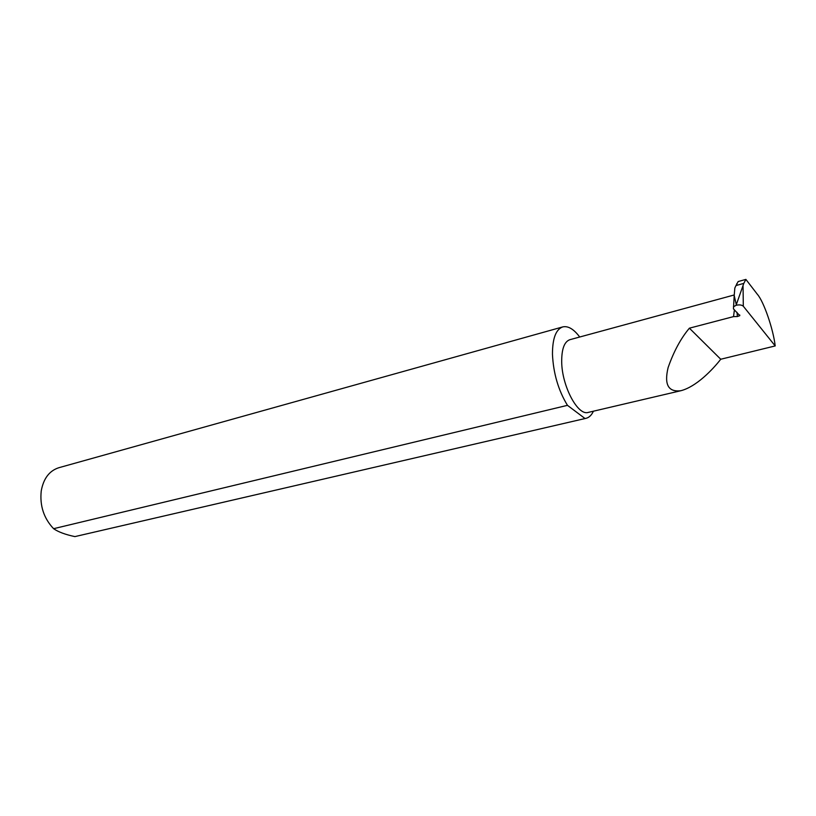 <?xml version="1.0" encoding="UTF-8"?>
<svg xmlns="http://www.w3.org/2000/svg" width="816" height="816" viewBox="0 0 816 816"><rect width="100%" height="100%" fill="white"/><g stroke="black" fill="none" stroke-linecap="round" stroke-linejoin="round"><path stroke-width="1.22" d="M743.05 285.804L743.315 306.235L775.2 345.933L720.742 359.244C712.46 369.883 696.17 386.774 680.932 390.701C668.304 392.312 664.03 384.601 668.12 367.557C673.781 351.4 680.87 338.283 689.398 328.185L733.523 316.608L737.378 316.547L739.786 315.67L733.462 308.887L734.206 295.433L736.287 304.705L743.794 283.387L736.001 285.549L734.839 288.007L734.206 295.433M680.932 390.701L588.234 412.417C577.83 416.058 561.826 386.009 561.694 361.692C561.643 348.952 564.376 341.618 569.884 339.691L734.155 294.984M579.717 337.008C573.76 329.093 568.12 325.727 562.775 326.9L58.864 467.711C49.378 470.75 43.503 478.492 41.239 490.936C39.678 505.716 43.799 518.303 53.601 528.697C58.283 531.961 65.382 534.592 74.899 536.602L585.99 418.322C589.081 417.578 591.559 415.201 593.426 411.193M74.899 536.602L585.99 418.322M562.775 326.9C555.89 329.317 552.452 338.456 552.463 354.317C553.37 373.391 558.368 390.395 567.467 405.338L53.601 528.697M775.2 345.933C773.293 329.195 763.766 301.492 757.37 294.311L745.885 279.398L743.794 283.387M745.885 279.398L738.174 281.54L736.001 285.549M743.315 306.235C741.866 304.929 739.51 304.592 736.277 305.225L736.287 304.705M736.277 305.225L733.451 306.755M736.797 283.611L736.858 284.356M720.742 359.244L689.398 328.185M584.97 418.486L567.467 405.338M734.42 309.815L733.523 316.608M737.021 312.355L737.378 316.547M739.735 314.996L739.786 315.67"/></g></svg>
